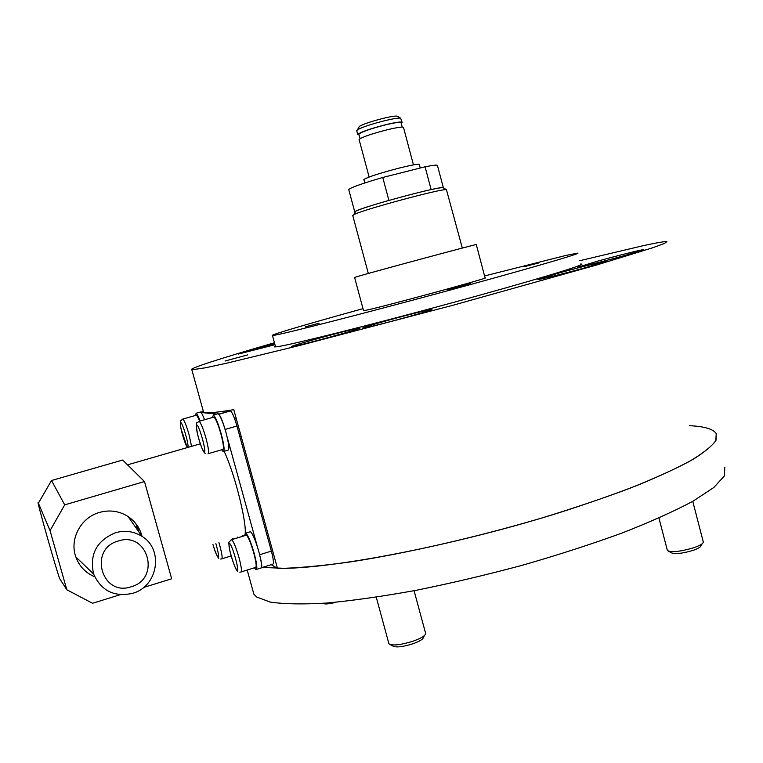 <?xml version="1.0" encoding="UTF-8"?>
<svg xmlns="http://www.w3.org/2000/svg" width="763" height="763" viewBox="0 0 763 763"><rect width="100%" height="100%" fill="white"/><g stroke="black" fill="none" stroke-linecap="round" stroke-linejoin="round"><path stroke-width="1.14" d="M484.581 275.948L565.927 255.433L577.667 253.144C582.722 252.992 525.449 269.673 444.953 291.495C364.533 313.307 288.214 332.821 275.185 335.11L272.467 335.491C268.481 335.453 308.853 323.607 363.007 308.653M354.614 277.484L356.455 276.845C370.303 272.591 483.885 242.033 476.293 244.599L485.087 277.894C493.089 276.893 379.736 307.689 365.487 310.369L363.522 310.589M352.773 215.595L354.156 214.489C363.627 209.51 441.996 188.413 446.431 189.653L462.321 248.07M356.102 210.989L355.243 212.162L354.728 211.847C356.702 210.216 368.09 206.401 388.892 200.421L382.759 177.464L425.077 166.792L431.133 189.586C439.526 187.784 443.618 187.221 443.417 187.908L442.931 187.622C438.63 186.41 365.086 206.191 356.102 210.989M319.106 323.274L305.343 326.822L319.106 323.274M470.58 283.636L447.366 289.95L470.58 283.636M524.047 266.726L538.878 262.911L524.047 266.726M274.985 344.714L238.323 354.061L274.661 343.541M358.715 328.176L359.745 328.071C364.58 327.89 298.753 345.944 292.172 346.593L291.504 346.64C287.441 346.621 350.207 329.387 358.715 328.176M597.343 261.223C617.143 255.719 643.209 249.205 643.8 249.635L624.525 255.567C604.191 261.213 578.058 267.727 577.753 267.241L597.343 261.223M203.177 410.78L203.559 412.163L205.686 412.649C209.892 413.079 219.258 412.087 233.793 409.655L277.465 568.34L271.227 564.658M262.358 567.434L284.227 568.311C302.854 567.605 325.324 565.421 351.629 561.74C406.917 553.165 476.675 537.228 541.644 518.067C573.433 508.311 602.57 498.497 629.027 488.606C653.376 478.906 673.529 469.827 689.494 461.367C702.818 453.432 711.593 446.536 715.818 440.68L716.219 433.537L716.037 440.251C712.375 445.706 704.63 452.116 692.814 459.479C678.612 467.318 660.567 475.769 638.66 484.829C614.768 494.1 588.197 503.418 558.955 512.784C452.926 545.984 329.168 569.513 277.465 568.34M579.651 260.736L643.123 245.696C656.972 242.691 664.888 241.327 666.872 241.633L664.487 243.454L652.127 247.965L596.828 264.942L453.756 305.038L299.287 345.563L227.288 363.054L205.552 367.766L191.847 369.797C186.954 369.13 222.214 357.876 274.442 342.749M247.584 354.9L225.018 361.042L247.584 354.9M580.519 264.065L581.578 264.065C586.804 264.465 529.331 281.814 448.32 303.817C367.394 325.82 290.503 344.962 277.303 346.698L274.537 346.917L275.338 346.021M407.013 317.122C386.336 322.873 363.083 328.653 362.396 328.233C362.549 327.68 370.99 325.076 387.709 320.412C407.89 314.804 431.038 309.034 431.953 309.406C432.001 309.892 423.684 312.458 407.013 317.122M585.402 267.679C564.486 273.497 538.268 280.011 537.848 279.525L558.907 273.02C579.27 267.365 605.412 260.851 606.118 261.28L585.402 267.679M216.816 414.042L201.098 412.516M227.698 410.647L230.302 410.856L218.704 414.156M260.212 557.047C261.795 563.638 262.148 567.271 261.28 567.93M257.503 547.138L227.164 437.113M218.933 414.423C220.431 415.997 222.243 420.222 224.37 427.089M225.104 429.426L236.94 426.021C234.47 417.523 232.333 412.487 230.531 410.923L230.302 410.856M236.94 426.021L271.37 551.096L259.658 554.73M261.537 567.691L272.591 564.239C274.041 564.219 273.631 559.842 271.37 551.096M233.201 539.193L232.973 538.42M237.598 537.848L237.36 537.076M200.116 421.014C198.409 416.464 197.083 413.861 196.139 413.222L195.328 415.511M204.551 419.755C202.824 415.206 201.489 412.611 200.526 411.972L199.925 412.144M221.651 449.788L223.101 451.591C224.875 451.515 224.246 445.592 221.203 433.823C218.142 423.255 215.547 416.979 213.421 415.005L212.4 417.514M223.836 451.372L227.813 450.218C229.615 450.141 229.005 444.219 225.972 432.449C222.91 421.891 220.307 415.625 218.151 413.66L217.388 413.88M254.441 567.796L255.91 569.58C257.589 569.599 257.007 564.172 254.174 553.299C250.884 542.026 248.089 535.292 245.8 533.118L244.837 535.636M256.616 569.36L260.574 568.12C262.281 568.13 261.719 562.703 258.895 551.84C255.605 540.566 252.801 533.852 250.474 531.687L249.749 531.906M232.953 539.269L232.725 538.497M199.811 421.1L196.644 415.139L196.12 415.282M208.413 453.632L222.548 449.521C224.122 449.455 223.559 444.209 220.869 433.766C218.151 424.39 215.843 418.83 213.964 417.075L213.306 417.256M241.299 571.888L255.328 567.51C256.816 567.529 256.301 562.712 253.793 553.07C250.874 543.075 248.395 537.104 246.363 535.168L245.724 535.359M323.102 603.314L323.417 603.485C325.095 604.391 329.33 603.972 336.101 602.236M388.768 643.19L389.178 644.029C392.935 645.832 400.718 644.954 412.497 641.378C421.014 638.393 425.401 635.76 425.659 633.471M390.103 644.535L393.012 646.118C396.169 647.634 402.645 646.91 412.44 643.934C419.516 641.445 423.179 639.241 423.408 637.324L424.428 635.569M667.263 549.989L667.577 550.648C672.003 552.526 680.653 551.582 693.519 547.815C699.881 545.621 703.143 543.695 703.305 542.035L692.766 501.339M668.426 551.134L671.278 552.774C674.988 554.348 682.189 553.576 692.89 550.438C698.174 548.607 700.892 546.995 701.035 545.602L702.256 543.685M358.906 134.383L358.848 134.183C361.347 131.932 370.274 128.813 385.639 124.827C395.539 122.5 400.68 121.813 401.071 122.786L402.206 127.068M359.144 139.724L359.087 139.515C361.729 137.197 371.133 133.945 387.308 129.748C397.723 127.278 403.122 126.534 403.522 127.526L413.451 164.884M363.913 179.734L363.865 179.543C367.289 177.188 379.097 173.354 399.297 168.051C412.268 164.865 418.944 163.702 419.326 164.579L420.241 168.013M356.75 130.778L357.456 129.786C362.263 127.125 371.409 124.083 384.876 120.659C393.203 118.675 398.448 117.836 400.613 118.141L402.12 122.271M359.058 134.956L357.742 134.479C360.365 132.104 369.769 128.823 385.944 124.636C396.359 122.175 401.777 121.46 402.177 122.481L401.224 123.368M397.599 116.405L397.151 116.138C395.234 115.862 390.637 116.596 383.369 118.322C371.6 121.307 363.608 123.978 359.392 126.324L358.858 127.287M425.077 166.792C433.584 165.104 437.724 164.703 437.485 165.609L443.351 187.717M348.815 189.834L348.739 189.548C350.627 187.593 361.967 183.568 382.759 177.464M252.601 589.58L253.879 594.196L256.616 596.981L270.197 602.074C284.017 604.115 302.816 604.449 326.574 603.056C352.973 600.595 382.902 596.332 416.36 590.266C451.171 583.218 486.68 574.835 522.893 565.106C558.535 554.825 591.668 544.105 622.284 532.946C650.629 521.825 674.234 511.229 693.1 501.148L713.863 487.462L724.306 476.007L724.85 467.118M716.219 433.537C713.157 428.997 704.278 426.383 689.58 425.697M136.644 524.696L138.923 531.992M132.59 593.337C157.941 586.613 164.035 549.436 142.013 536.389C133.868 531.315 125.046 530.085 115.547 532.698C96.605 540.624 89.3 554.415 93.639 574.081C101.26 590.867 114.24 597.286 132.59 593.337M94.726 576.809C85.542 572.889 79.238 566.251 75.823 556.904C69.271 539.174 80.897 517.438 99.476 512.421C109.729 509.636 119.247 510.991 128.031 516.494C135.232 521.358 139.906 527.996 142.042 536.418M118.36 540.986C147.879 530.972 161.222 578.688 131.226 586.757C101.67 597.143 88.041 548.883 118.36 540.986M120.296 594.682L92.523 603.275L66.82 589.77L59.848 578.898C57.978 575.874 34.993 494.777 38.398 503.179L50.053 530.628L64.702 504.858L51.512 480.509L51.102 481.205M50.053 530.628L66.82 589.77M242.682 535.454C251.132 542.293 237.57 479.879 224.131 451.286M143.568 587.481L171.665 578.793L144.493 481.548L122.671 460.041L121.517 460.375M135.881 523.685L138.046 530.752M144.493 481.548L64.702 504.858M200.812 412.192L203.368 411.476M220.707 559.021L221.537 558.926C222.72 558.898 222.119 554.396 219.754 545.421L218.971 542.703M215.881 543.647C218.361 552.374 219.067 556.828 218.008 557.009C216.73 555.636 215.052 551.487 212.972 544.544C215.08 551.878 217.016 556.456 218.781 558.287M191.494 446.012L189.033 434.576C186.496 425.821 184.446 420.642 182.872 419.049L182.376 419.211M187.374 447.204C186.067 445.64 184.427 441.424 182.452 434.567C180.478 427.127 179.896 423.112 180.697 422.521C182.414 422.12 189.052 444.705 187.908 447.051M207.965 453.88C209.224 453.317 208.547 448.053 205.934 438.067C203.216 428.663 200.946 423.074 199.153 421.29L198.523 421.5M196.778 425.029C199.114 424.733 206.983 453.174 204.188 451.772C202.748 450.637 200.86 446.04 198.523 437.991C196.406 429.979 195.833 425.659 196.778 425.029M239.82 572.174L240.717 572.069C242.109 572.116 241.537 567.31 239.01 557.648C236.091 547.624 233.65 541.625 231.704 539.651L231.103 539.87M237.732 571.373C235.834 570.066 233.22 563.275 229.892 551C228.595 540.633 227.746 543.332 231.599 539.679L246.363 535.168M229.577 543.494C232.276 544.563 240.078 572.736 236.911 570.009C235.309 568.254 233.335 563.352 231.008 555.311C228.929 547.433 228.452 543.494 229.577 543.494M38.398 503.179L51.512 480.509L122.671 460.041M355.816 211.132L353.851 214.632M442.931 187.622L446.431 189.653M352.716 215.376L368.319 273.469M354.595 277.436L363.55 310.684M272.467 335.491L275.577 346.907M191.847 369.797L203.559 412.163M230.531 410.923L218.8 414.261M200.526 411.972L196.139 413.222M218.151 413.66L213.421 415.005M250.474 531.687L245.8 533.118M231.16 555.95L222.004 558.783M196.644 415.139L182.872 419.049L180.841 420.594C180.125 419.936 180.144 422.483 180.898 428.224L187.154 447.261M236.263 418.62L234.737 419.059M213.964 417.075L199.153 421.29L196.93 422.95C195.977 421.491 196.11 424.953 197.331 433.346C200.602 445.878 203.273 452.573 205.323 453.422M241.098 436.217L239.84 436.579M268.643 536.284L267.393 536.666M273.488 553.881L272.191 554.281M425.535 633.099L414.08 590.705M388.901 643.695L376.264 597.191M667.358 550.361L658.946 518.02M359.392 126.324L357.456 129.786M354.728 211.847L348.739 189.548M397.151 116.138L400.613 118.141M357.742 134.479L356.693 130.559M364.781 182.967L363.865 179.543M369.12 177.006L359.087 139.515M360.05 138.656L358.848 134.183M253.879 594.196L247.202 570.047M142.013 536.389L128.031 516.494M93.639 574.081L75.823 556.904M127.535 464.829L200.297 443.828"/></g></svg>
